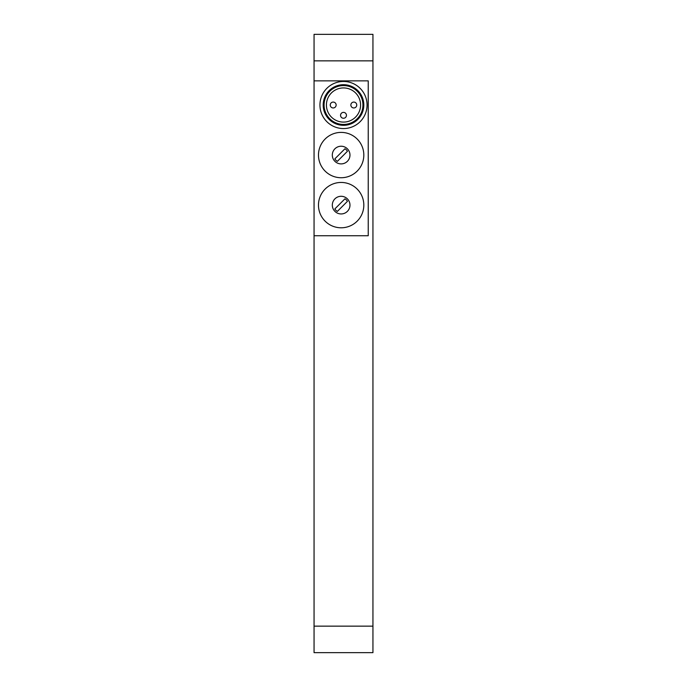 <?xml version="1.0" encoding="UTF-8"?>
<svg xmlns="http://www.w3.org/2000/svg" width="687" height="687" viewBox="0 0 687 687"><rect width="100%" height="100%" fill="white"/><g stroke="black" fill="none" stroke-linecap="round" stroke-linejoin="round"><path stroke-width="1.03" d="M314.053 60.851L314.053 34.35L372.947 34.35L372.947 652.65L314.053 652.65L314.053 235.735L368.232 235.735L368.232 80.868L314.053 80.868L314.053 60.851L372.947 60.851M314.053 80.868L314.053 235.735M363.818 155.064A22.671 22.671 0 0 1 329.812 174.696A22.671 22.671 0 0 1 329.812 135.433A22.671 22.671 0 0 1 363.818 155.064M363.818 205.121A22.671 22.671 0 0 1 329.812 224.752A22.671 22.671 0 0 1 329.812 185.481A22.671 22.671 0 0 1 363.818 205.121M349.975 155.064A8.837 8.837 0 0 1 336.724 162.716A8.837 8.837 0 0 1 336.724 147.413A8.837 8.837 0 0 1 349.975 155.064M349.975 205.121A8.837 8.837 0 0 1 336.724 212.764A8.837 8.837 0 0 1 336.724 197.47A8.837 8.837 0 0 1 349.975 205.121M334.844 158.869L344.951 148.761A7.359 7.359 0 0 1 347.45 151.26L337.343 161.368A7.359 7.359 0 0 1 334.844 158.869M334.844 208.925L344.951 198.818A7.359 7.359 0 0 1 347.45 201.317L337.343 211.424A7.359 7.359 0 0 1 334.844 208.925M367.056 105.017A23.556 23.556 0 0 1 343.5 128.563A23.556 23.556 0 0 1 319.944 105.017A23.556 23.556 0 0 1 343.5 81.461A23.556 23.556 0 0 1 367.056 105.017M363.818 105.017A20.318 20.318 0 0 1 333.341 122.604A20.318 20.318 0 0 1 333.341 87.421A20.318 20.318 0 0 1 363.818 105.017M362.934 105.017A19.434 19.434 0 0 1 333.788 121.839A19.434 19.434 0 0 1 333.788 88.185A19.434 19.434 0 0 1 362.934 105.017M360.581 105.017A17.081 17.081 0 0 0 334.964 90.22A17.081 17.081 0 0 0 334.964 119.804A17.081 17.081 0 0 0 360.581 105.017M356.751 105.017A2.946 2.946 0 0 1 353.805 107.953A2.946 2.946 0 0 1 350.859 105.017A2.946 2.946 0 0 1 353.805 102.071A2.946 2.946 0 0 1 356.751 105.017A2.946 2.946 0 0 1 353.805 107.953A2.946 2.946 0 0 1 350.859 105.017A2.946 2.946 0 0 1 353.805 102.071A2.946 2.946 0 0 1 356.751 105.017M343.5 112.376A2.946 2.946 0 0 1 346.446 115.322A2.946 2.946 0 0 1 343.5 118.258A2.946 2.946 0 0 1 340.554 115.322A2.946 2.946 0 0 1 343.5 112.376A2.946 2.946 0 0 1 346.446 115.322A2.946 2.946 0 0 1 343.5 118.258A2.946 2.946 0 0 1 340.554 115.322A2.946 2.946 0 0 1 343.5 112.376M336.141 105.017A2.946 2.946 0 0 1 333.195 107.953A2.946 2.946 0 0 1 330.249 105.017A2.946 2.946 0 0 1 333.195 102.071A2.946 2.946 0 0 1 336.141 105.017A2.946 2.946 0 0 1 333.195 107.953A2.946 2.946 0 0 1 330.249 105.017A2.946 2.946 0 0 1 333.195 102.071A2.946 2.946 0 0 1 336.141 105.017M372.947 626.149L314.053 626.149"/></g></svg>
